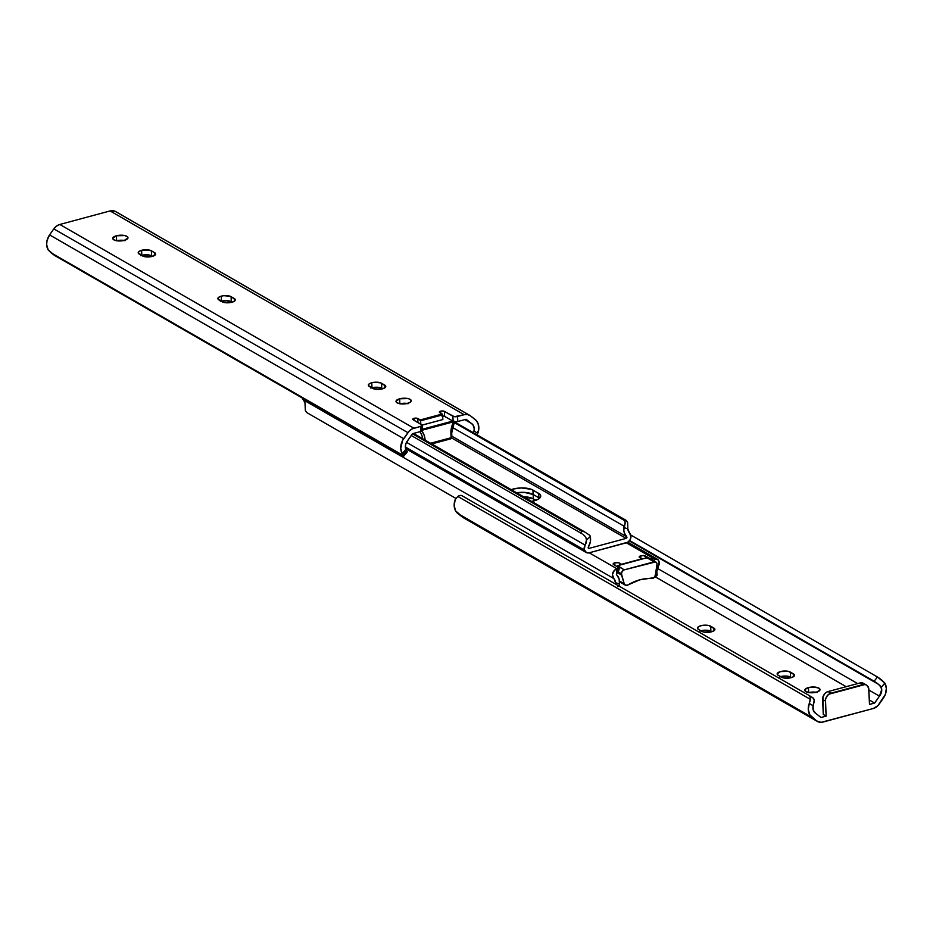 <?xml version="1.0" encoding="UTF-8"?>
<svg xmlns="http://www.w3.org/2000/svg" width="933" height="933" viewBox="0 0 933 933"><rect width="100%" height="100%" fill="white"/><g stroke="black" fill="none" stroke-linecap="round" stroke-linejoin="round"><path stroke-width="1.4" d="M407.173 451.619L407.255 451.91A6.788 0.805 -140.9 0 0 407.173 451.619L405.82 449.333L402.275 453.695L403.767 455.771L51.093 252.82L403.767 455.771A6.788 0.805 39.1 0 1 403.837 456.132A6.788 0.805 39.1 0 1 402.508 455.677L55.502 255.98L402.508 455.677L403.861 456.085L402.275 453.695A13.377 10.683 -60.1 0 1 403.674 438.673L407.896 432.655A10.181 8.129 -60.1 0 1 413.914 428.235L420.526 426.451L412.223 428.877L409.155 431.128L402.578 440.469L400.735 448.388L402.275 453.695L405.82 449.333L405.54 444.913L406.321 442.65L412.456 433.717L420.76 431.478L420.526 426.451L422.113 425.11L413.156 419.768L412.829 419.01L414.054 418.322L414.147 420.34L414.054 418.322A2.717 1.015 177.4 0 1 417.786 418.52L417.961 422.532L417.786 418.52L420.258 419.943L442.242 414.03L439.396 412.246L440.656 411.161A2.717 1.015 177.4 0 1 444.388 411.36L444.621 416.386A2.717 1.015 -2.6 0 0 442.674 415.978M422.381 430.311A3.394 1.271 -2.6 0 0 421.879 429.681L422.287 430.638L420.76 431.478A3.394 1.271 -2.6 0 0 422.381 430.311L422.148 425.285A3.394 1.271 177.4 0 0 421.646 424.655L413.156 419.768A2.717 1.015 177.4 0 1 412.759 419.267A2.717 1.015 177.4 0 1 414.054 418.322L417.786 418.52L420.643 420.783L442.627 414.858L442.837 419.547L442.499 414.357L439.758 412.608A2.717 1.015 177.4 0 1 439.361 412.106A2.717 1.015 177.4 0 1 440.656 411.161L440.749 413.167L440.656 411.161L443.676 411.091L454.359 416.678L464.179 414.707A10.181 8.129 -60.1 0 1 469.684 415.302A10.181 8.129 -60.1 0 1 470.43 415.815L475.095 419.442A13.377 10.683 -60.1 0 1 477.801 433.355L476.728 435.21L478.769 429.355L478.116 423.652L476.331 420.62L470.43 415.815L467.526 414.532L464.179 414.707L110.082 210.94L464.179 414.707L457.555 416.491L457.776 421.518L456.54 421.739L453.52 421.459L444.621 416.386L441.88 416.013M407.616 403.383A7.639 2.869 177.4 0 1 399.954 403.756A7.639 2.869 177.4 0 1 396 401.435A7.639 2.869 177.4 0 1 399.651 398.799L399.872 403.732L399.651 398.799L408.118 398.601L410.135 399.336L411.255 400.91L409.797 402.543L406.275 403.686L399.149 403.592L396.467 402.368L396.012 401.272L399.651 398.799A7.639 2.869 177.4 0 1 407.301 398.438A7.639 2.869 177.4 0 1 411.266 400.747A7.639 2.869 177.4 0 1 407.616 403.383M371.719 387.86A7.126 2.671 -2.6 0 1 371.987 387.778L378.693 387.37L382.658 388.793L381.784 388.291L381.55 383.253L384.746 385.096L384.863 387.801L384.746 385.096A7.126 2.671 177.4 0 1 385.784 386.402A7.126 2.671 177.4 0 1 380.664 389.224A7.126 2.671 177.4 0 1 372.594 388.361L369.41 386.53A7.126 2.671 177.4 0 1 368.36 385.212A7.126 2.671 177.4 0 1 371.766 382.752A7.126 2.671 177.4 0 1 381.55 383.253L381.784 388.291A7.126 2.671 -2.6 0 0 371.987 387.778L371.766 382.752L374.366 382.297L380.711 382.868L385.702 386.04L385.131 387.603L382.39 388.863L374.483 389.061L368.442 385.586L369.013 384.023L370.646 383.113L371.766 382.752L371.987 387.778L370.879 388.14M221.226 301.254A7.126 2.671 -2.6 0 1 221.506 301.184L226.894 300.648L232.177 302.187L231.291 301.686L231.069 296.659L234.253 298.49L234.381 301.207L234.253 298.49A7.126 2.671 177.4 0 1 235.303 299.808A7.126 2.671 177.4 0 1 230.171 302.619A7.126 2.671 177.4 0 1 222.112 301.756L218.917 299.925A7.126 2.671 177.4 0 1 217.879 298.618A7.126 2.671 177.4 0 1 221.273 296.158A7.126 2.671 177.4 0 1 231.069 296.659L231.291 301.686A7.126 2.671 -2.6 0 0 221.506 301.184L221.273 296.158L223.885 295.691L230.229 296.274L235.209 299.435L234.649 300.997L231.897 302.269L223.99 302.455L217.96 298.98L218.065 297.93L220.165 296.507L221.273 296.158L221.506 301.184L220.386 301.546M141.559 255.409A7.126 2.671 -2.6 0 1 141.839 255.327L148.534 254.919L152.499 256.342L151.624 255.84L151.403 250.814L154.586 252.645L154.703 255.35L154.586 252.645A7.126 2.671 177.4 0 1 155.636 253.951A7.126 2.671 177.4 0 1 150.505 256.773A7.126 2.671 177.4 0 1 142.434 255.91L139.25 254.079A7.126 2.671 177.4 0 1 138.201 252.773A7.126 2.671 177.4 0 1 141.606 250.301A7.126 2.671 177.4 0 1 151.403 250.814L151.624 255.84A7.126 2.671 -2.6 0 0 141.839 255.327L141.606 250.301L149.513 250.114L154.586 252.645L155.624 254.103L152.231 256.423L144.323 256.61L138.294 253.135L138.854 251.572L141.606 250.301L141.839 255.327L140.72 255.689M124.346 240.376A7.639 2.869 177.4 0 1 116.683 240.737A7.639 2.869 177.4 0 1 112.73 238.428A7.639 2.869 177.4 0 1 116.38 235.781L116.602 240.726L116.38 235.781L124.847 235.583L127.518 236.807L127.984 237.892L124.346 240.376L115.867 240.574L113.196 239.349L112.741 238.265L116.38 235.781A7.639 2.869 177.4 0 1 124.031 235.419A7.639 2.869 177.4 0 1 127.984 237.728A7.639 2.869 177.4 0 1 124.346 240.376M116.345 212.048A10.181 8.129 119.9 0 0 115.587 211.534A10.181 8.129 119.9 0 0 110.082 210.94L59.817 224.468A10.181 8.129 119.9 0 0 53.811 228.877L49.589 234.906A13.377 10.683 119.9 0 0 48.189 249.916L55.502 255.98A6.788 0.805 39.1 0 1 51.093 252.82L48.189 249.916L46.65 244.621L47.023 240.621L49.589 234.906L403.674 438.673L49.589 234.906L53.811 228.877L407.896 432.655L53.811 228.877L56.528 226.078L59.817 224.468L413.914 428.235L59.817 224.468L110.082 210.94L114.981 211.231L468.867 414.905M473.964 430.988L477.801 433.355L473.964 430.988L474.209 428.679L472.879 424.725L466.08 419.279L471.422 423.442L464.797 419.628L471.422 423.442A8.082 6.449 -60.1 0 1 473.964 430.988L473.031 432.947M422.148 425.285A3.394 1.271 177.4 0 1 420.526 426.451L420.76 431.478L412.456 433.717L407.628 440.609A8.082 6.449 -60.1 0 0 405.82 449.333L406.975 451.42M466.08 419.279L457.776 421.518L466.08 419.279M408.351 403.627L399.872 403.826M125.08 240.609L116.602 240.819M407.255 451.91L405.902 451.49A6.788 0.805 -140.9 0 0 407.243 451.945L403.837 456.132M403.103 454.942L405.902 451.49M124.136 240.422A7.639 2.869 -2.6 0 0 116.823 240.761M407.406 403.441A7.639 2.869 -2.6 0 0 400.094 403.779M444.621 416.386L444.388 411.36L452.89 416.246L453.123 421.273L444.621 416.386M420.643 420.783L420.795 424.165L420.643 420.783L442.627 414.858L442.242 414.03L420.258 419.943L420.643 420.783M421.879 429.681L421.716 425.949M457.776 421.518L457.555 416.491A3.394 1.271 177.4 0 1 452.89 416.246L453.123 421.273A3.394 1.271 -2.6 0 0 457.776 421.518M419.885 431.722A18.975 15.15 -60.1 0 1 422.661 438.697A18.975 15.15 -60.1 0 0 419.885 431.722M422.334 429.262L452.762 421.075L422.334 429.262M421.623 425.203L442.604 419.617L442.802 418.754L442.604 419.617L422.124 425.133L442.335 419.687M450.896 433.647L451.455 427.652L453.601 421.786L422.369 430.183L453.601 421.786A20.666 16.502 119.9 0 0 450.896 433.647L451.082 437.729L450.896 433.647A1.703 0.641 -2.6 0 0 451.712 433.064A1.703 0.641 -2.6 0 0 451.455 432.749A1.703 0.641 177.4 0 1 451.712 433.052A1.703 0.641 177.4 0 1 450.896 433.647M421.459 430.44L424.072 435.023L425.156 440.574M451.642 436.831A1.703 0.641 177.4 0 1 451.899 437.145A1.703 0.641 177.4 0 1 451.082 437.729L430.579 443.245L451.082 437.729A1.703 0.641 -2.6 0 0 451.899 437.145A1.703 0.641 -2.6 0 0 451.642 436.831L451.49 433.39M451.455 432.749A18.975 15.15 -60.1 0 1 453.998 421.751M454.429 421.611L453.601 421.786L454.266 421.238M425.133 440.119A20.666 16.502 119.9 0 0 421.903 430.999M451.082 437.729A1.703 0.793 74.9 0 1 450.639 438.86A1.703 0.793 74.9 0 1 450.266 438.79A1.703 0.793 -105.1 0 0 450.639 438.86A1.703 0.793 -105.1 0 0 451.082 437.729M451.036 438.335A1.703 1.353 119.9 0 0 451.525 437.565M431.571 443.828L450.266 438.79M510.876 489.778L513.127 489.044L513.208 490.805L513.127 489.044A14.427 5.411 177.4 0 1 532.941 490.07L533.14 494.467A14.427 5.411 -2.6 0 0 516.614 492.764A14.427 5.411 177.4 0 1 533.14 494.467L524.229 492.379L515.867 492.881L524.229 492.379L533.14 494.467L532.941 490.07L539.845 494.233L540.72 496.298L537.979 499.377L531.297 501.534M629.67 533.128A5.703 4.548 -60.1 0 1 630.615 538.563A5.703 4.548 -60.1 0 1 626.358 542.808L589.213 552.803A5.703 4.548 -60.1 0 1 586.122 552.464A5.703 4.548 -60.1 0 1 585.108 545.117L406.485 442.324L585.108 545.117L584.21 549.607L586.554 552.674L589.213 552.803L627.711 542.225L629.927 540.02L630.953 537.023L629.67 533.128A8.082 6.449 -60.1 0 1 627.839 528.964L627.652 522.643L626.335 520.474L454.336 421.821L626.335 520.474L627.652 522.643L627.839 528.964L623.874 527.46L624.025 526.177L452.272 427.337L624.025 526.177L625.168 523.273L625.017 520.824L454.033 422.427L625.017 520.824L624.678 519.844L625.168 523.273L623.792 530.166L624.259 532.708L626.708 536.802A0.945 0.758 -60.1 0 1 626.16 538.399L451.7 438.009L626.16 538.399L589.003 548.406A0.945 0.758 -60.1 0 1 588.326 547.135L590.356 541.84L590.251 536.51A12.829 10.251 -60.1 0 1 588.326 547.135L589.003 548.406L626.16 538.399L626.708 536.802A12.829 10.251 -60.1 0 1 623.874 527.46L627.839 528.964L629.67 533.128M511.214 489.65A14.427 5.411 177.4 0 1 513.127 489.044L521.22 487.936L531.239 489.289L538.609 493.335L538.808 497.732A14.427 5.411 177.4 0 1 539.589 498.245A14.427 5.411 -2.6 0 0 538.808 497.732L533.14 494.467L538.808 497.732L538.609 493.335A14.427 5.411 177.4 0 1 540.732 495.983A14.427 5.411 177.4 0 1 531.717 501.453M405.365 447L584.291 549.969M586.519 540.09A8.082 6.449 -60.1 0 1 585.108 545.117L586.519 540.09L590.251 536.51L586.519 540.09L585.877 537.583L586.519 540.09M585.131 536.463L584.198 535.46L585.131 536.463M583.183 534.621L584.198 535.46L583.183 534.621M581.212 533.314L582.157 533.909L580.408 532.848L581.97 531.344L412.421 433.775L581.97 531.344L584.385 531.763L413.517 433.437L584.385 531.763L589.866 535.379L590.251 536.51L589.866 535.379L584.385 531.763L581.97 531.344L580.408 532.848L581.212 533.314M411.22 435.478L580.408 532.848L411.22 435.478M588.187 547.939L589.003 548.406L588.187 547.939M451.852 436.178L626.708 536.802L451.852 436.178M538.808 497.732L533.14 494.467L533.349 498.863L523.53 496.741A14.427 5.411 -2.6 0 1 533.349 498.863L533.14 494.467L538.808 497.732L538.866 498.817L538.808 497.732M302.21 397.959A5.703 4.548 119.9 0 0 303.33 399.872L613.692 578.483A5.703 4.548 -60.1 0 1 612.701 573.165A5.703 4.548 -60.1 0 1 616.783 568.862L616.456 574.46L619.104 578.892L619.489 584.14L615.523 582.635L612.398 574.67L614.287 570.471L617.005 568.792L589.213 552.803L617.005 568.792L618.346 567.486L613.191 564.173L614.777 562.821L614.882 565.328L614.777 562.821A3.394 1.271 177.4 0 1 619.43 563.066L619.524 565.13L619.43 563.066L621.565 564.278L641.811 558.832L639.222 557.164L640.808 555.811A3.394 1.271 177.4 0 1 645.461 556.056L645.554 558.121L645.461 556.056L650.558 558.82L654.383 558.739A5.703 4.548 -60.1 0 1 657.229 559.135A5.703 4.548 -60.1 0 1 658.255 566.483L656.832 571.509A8.082 6.449 -60.1 0 1 658.255 566.483L659.176 562.086L657.987 559.707L654.15 558.797L626.358 542.808L654.15 558.797A3.394 1.271 177.4 0 1 649.718 558.494L643.362 555.555L640.808 555.811L640.913 558.319L640.808 555.811A3.394 1.271 177.4 0 0 639.187 556.989A3.394 1.271 177.4 0 0 639.676 557.607L641.811 558.832L621.821 564.617M302.105 397.47L304.974 402.823L305.348 410.357L306.665 412.526L455.84 498.374L306.665 412.526L305.348 410.357L305.161 404.036A8.082 6.449 119.9 0 0 303.33 399.872L613.692 578.483A8.082 6.449 -60.1 0 1 615.523 582.635L619.489 584.14L619.209 585.353L619.489 584.14A12.829 10.251 -60.1 0 0 616.655 574.81A0.945 0.758 -60.1 0 1 616.981 573.294L617.005 568.792A3.394 1.271 177.4 0 0 618.392 567.684A3.394 1.271 177.4 0 0 617.903 567.066L613.646 564.617A3.394 1.271 177.4 0 1 613.156 563.999A3.394 1.271 177.4 0 1 614.777 562.821L618.532 562.727L621.775 564.523M615.465 583.871L615.523 582.635L615.465 583.871M619.209 585.353L617.961 586.519L619.209 585.353M618.532 572.361L617.191 573.2A3.394 1.271 -2.6 0 0 618.147 572.757M617.961 568.36L618.101 571.462A3.394 1.271 -2.6 0 0 618.101 571.462L618.544 571.894M535.88 500.321L533.349 498.863L535.88 500.321M655.864 574.681L655.304 575.229L657.112 575.218L656.832 571.509L655.806 572.5L656.832 571.509L657.17 574.996M654.488 561.246L654.383 558.739L654.488 561.246M656.482 575.031L657.112 575.218L654.838 577.399M619.535 581.037L624.2 583.72L621.53 575.031L617.879 572.92L618.112 571.836L621.471 573.772L622.218 571.323L624.224 569.853L655.642 561.923L656.774 563.042L657.112 565.445L655.281 575.358L653.986 577.679L639.758 579.836L627.932 584.956A48.178 38.475 -60.1 0 1 651.747 578.542A3.394 2.706 -60.1 0 0 655.281 575.358L657.054 564.185A3.394 2.706 -60.1 0 0 655.852 562.028A3.394 2.706 -60.1 0 0 654.01 561.829L624.224 569.853L617.669 565.69L645.916 558.027L618.159 565.503A1.703 0.641 177.4 0 0 617.389 565.923L618.941 567.206L619.011 568.85L619.36 567.789L618.194 573.084L618.112 571.381A3.394 2.706 119.9 0 0 618.112 571.836L618.171 573.095L621.53 575.031L621.471 573.772L624.2 583.72L619.535 581.037M627.932 584.956L625.67 585.294L624.2 583.72A3.394 2.706 -60.1 0 0 625.273 585.119A3.394 2.706 -60.1 0 0 627.932 584.956M652.552 560.138L647.187 557.899A1.703 0.641 177.4 0 0 645.916 558.027L647.187 557.899L654.01 561.829L647.712 557.969M618.789 569.293L618.112 571.381A3.394 2.706 119.9 0 0 618.112 571.836L621.471 573.772A3.394 2.706 -60.1 0 1 624.224 569.853L617.389 565.923M618.941 567.206L617.378 566.238M653.636 561.818L652.634 560.197L648.248 558.179M652.634 560.197L652.015 559.847M700.823 630.813A7.126 2.671 -2.6 0 1 710.888 631.244L711.774 631.746L710.888 631.244L710.666 626.206L713.85 628.049L713.978 630.755L713.85 628.049A7.126 2.671 177.4 0 1 714.9 629.355A7.126 2.671 177.4 0 1 711.494 631.816L703.587 632.014L698.514 629.483L697.476 628.014L698.829 626.498L702.129 625.425L708.777 625.518L714.818 628.982L714.246 630.545L711.494 631.816A7.126 2.671 177.4 0 1 701.709 631.314L698.514 629.483A7.126 2.671 177.4 0 1 697.476 628.166A7.126 2.671 177.4 0 1 702.596 625.355A7.126 2.671 177.4 0 1 710.666 626.206L710.888 631.244L705.103 630.183L699.983 631.093M780.501 676.658A7.126 2.671 -2.6 0 1 790.566 677.09L791.441 677.591L790.566 677.09L790.333 672.063L793.516 673.894L793.645 676.6L793.516 673.894A7.126 2.671 177.4 0 1 794.566 675.2A7.126 2.671 177.4 0 1 791.161 677.673L783.254 677.859L778.192 675.329L777.142 673.859L780.548 671.55L788.455 671.363L794.484 674.839L793.913 676.402L791.161 677.673A7.126 2.671 177.4 0 1 781.376 677.16L778.192 675.329A7.126 2.671 177.4 0 1 777.142 674.023A7.126 2.671 177.4 0 1 782.274 671.2A7.126 2.671 177.4 0 1 790.333 672.063L790.566 677.09L786.157 676.052L779.661 676.938M808.433 687.598L808.654 692.543L808.433 687.598L814.194 687.038L818.917 688.146L819.827 690.28L816.398 692.181A7.639 2.869 177.4 0 1 808.736 692.554A7.639 2.869 177.4 0 1 804.782 690.245A7.639 2.869 177.4 0 1 808.433 687.598A7.639 2.869 177.4 0 1 816.083 687.236A7.639 2.869 177.4 0 1 820.037 689.545A7.639 2.869 177.4 0 1 816.398 692.181L810.625 692.753L805.902 691.645L804.992 689.51L808.433 687.598M463.934 518.002L455.654 510.969L454.173 505.639L455.199 499.645A13.377 10.683 119.9 0 0 457.905 513.558L811.99 717.325A13.377 10.683 -60.1 0 1 809.284 703.412L810.52 698.106L809.063 695.447L462.057 495.75L809.063 695.447A6.788 4.082 121.7 0 1 809.121 695.482A6.788 4.082 121.7 0 1 810.497 699.412L457.811 496.449L810.497 699.412L809.284 703.412L813.133 705.78L814.194 701.604A6.788 4.082 -58.3 0 0 812.818 697.767A6.788 4.082 -58.3 0 0 812.748 697.721L814.206 700.333L813.308 705.068M813.133 705.78L813.261 710.235L815.675 713.325A8.082 6.449 -60.1 0 1 813.133 705.78L809.284 703.412L808.258 709.407L809.751 714.736L816.655 720.952L821.215 722.34L873.183 708.532L877.93 705.64L885.37 694.374L886.35 688.379L884.811 683.084L881.277 687.434A8.082 6.449 -60.1 0 1 879.469 696.158L881.72 689.557L880.437 686.012L878.443 684.309L881.277 687.434L884.811 683.084L881.907 680.18A6.788 0.805 -140.9 0 0 877.498 677.02L874.104 681.207A6.788 0.805 39.1 0 1 878.443 684.309L629.262 540.918L878.443 684.309L629.6 540.499L874.104 681.207L877.498 677.02L630.79 535.041L877.498 677.02L884.811 683.084A13.377 10.683 -60.1 0 1 883.411 698.094L879.189 704.123A10.181 8.129 -60.1 0 1 873.183 708.532L822.918 722.06A10.181 8.129 -60.1 0 1 817.413 721.466A10.181 8.129 -60.1 0 1 816.655 720.952L811.99 717.325L457.905 513.558L462.57 517.185L816.655 720.952L462.57 517.185A10.181 8.129 119.9 0 0 463.316 517.698A10.181 8.129 119.9 0 0 464.133 518.095M879.469 696.158L868.856 690.058L879.469 696.158L874.629 703.05L869.311 699.995L874.629 703.05L879.469 696.158M857.649 683.597L657.368 568.349L857.649 683.597M655.386 576.886L846.184 686.688L655.386 576.886M866.43 685.02A6.788 5.423 -60.1 0 0 862.757 684.612L859.923 682.991L828.107 691.551A6.788 5.423 119.9 0 0 822.614 699.4L823.291 714.48L822.941 696.869L824.947 693.476L826.988 691.983L828.107 691.551L830.941 693.184A6.788 5.423 -60.1 0 0 825.437 701.021L822.614 699.4L825.437 701.021L826.125 716.112L821.005 717.489L815.675 713.325L821.005 717.489L826.125 716.112L823.291 714.48L826.125 716.112L825.495 699.773L826.253 697.266L828.749 694.257L864.996 684.495L866.932 685.358L868.658 688.146L869.509 704.427L874.629 703.05L869.509 704.427L868.833 689.347A6.788 5.423 -60.1 0 0 866.43 685.02L863.596 683.388A6.788 5.423 119.9 0 0 859.923 682.991L828.107 691.551L830.941 693.184L862.757 684.612L859.923 682.991L864.098 683.726M462.057 495.75L460.097 495.458L457.811 496.449L455.199 499.645L457.811 496.449A6.788 4.082 121.7 0 1 462.057 495.75M817.133 692.426L808.654 692.624M812.748 697.721L809.191 695.528M864.856 684.472A6.788 5.423 119.9 0 0 863.596 683.388M816.177 692.239A7.639 2.869 -2.6 0 0 808.864 692.578M115.587 211.534L469.684 415.302M454.488 421.553L451.712 433.052L451.899 437.145L450.639 438.86L431.769 443.933M586.122 552.464L405.575 448.563M627.769 542.19L657.229 559.135M618.392 567.684L618.497 569.923M619.594 581.842L625.273 585.119M617.378 566.763L617.343 566.098M652.342 560.01L655.852 562.028M817.413 721.466L463.316 517.698M809.121 695.482L812.818 697.767"/></g></svg>
